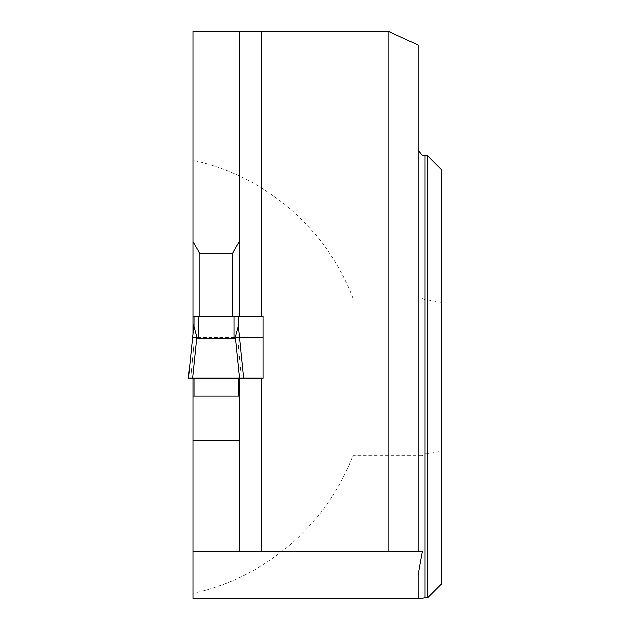 <?xml version="1.0" encoding="UTF-8"?>
<svg xmlns="http://www.w3.org/2000/svg" width="630" height="630" viewBox="0 0 630 630"><rect width="100%" height="100%" fill="white"/><g stroke="black" fill="none" stroke-linecap="round" stroke-linejoin="round"><path stroke-width="0.47" stroke-dasharray="3.15 2.36" d="M421.974 598.5L421.974 455.679L352.808 455.679C326.994 524.585 264.907 578.064 192.93 593.397L192.93 598.5L421.974 598.5M192.93 155.122L421.974 155.122L421.974 297.943L352.808 297.943C326.994 229.036 264.907 175.557 192.93 160.225L192.93 31.5L261.3 31.5M427.746 597.807L427.746 453.718L424.982 453.718L421.974 455.679M427.746 155.815L427.746 299.904L424.982 299.904L424.982 155.815M441.559 169.627L441.559 583.994M441.559 302.432L427.746 299.904L427.746 453.718L441.559 451.19M418.076 598.5L418.076 574.71M192.93 551.541L418.076 551.541L418.076 44.974M421.974 297.943L424.982 299.904M192.93 160.225L192.93 593.397M352.808 297.943L352.808 455.679M192.93 316.095L263.033 316.095L263.033 378.189L192.93 378.189L192.93 334.073M239.203 551.541L239.203 378.189L243.692 378.189L238.171 378.189L238.171 323.891L238.171 343.539L241.463 378.189L238.171 378.189L238.171 396.089L193.969 396.089L238.171 396.089M239.203 396.089L192.93 396.089M239.203 316.095L239.203 31.5M232.297 316.095L238.171 316.095L238.171 326.631L238.171 323.891L238.171 326.631L235.36 337.018L234.021 338.822L198.111 338.822L196.773 337.018L193.969 326.631L193.969 323.891L193.969 343.539L193.969 316.095L232.297 316.095M192.93 124.094L418.076 124.094M239.557 337.507L192.93 337.507M192.93 378.189L239.203 378.189M193.969 316.095L198.111 316.095L198.111 338.822M198.111 316.095L238.171 316.095M235.36 337.018L239.55 378.189L243.692 378.189L241.463 378.189L238.171 343.539L238.171 378.189L193.969 378.189L193.969 343.539L190.669 378.189L193.969 378.189L193.969 396.089M193.969 378.189L193.969 343.539L190.669 378.189L238.171 378.189M239.55 378.189L188.441 378.189L190.669 378.189L188.449 378.189L193.969 323.93M190.669 378.189L241.463 378.189L192.591 378.189L196.773 337.018M238.171 323.891L243.692 378.189L238.171 323.93M424.982 597.807L424.982 453.718M234.021 316.095L234.021 338.822M188.441 378.189L193.969 323.891"/><path stroke-width="0.94" d="M427.746 597.807L427.746 155.815L424.982 155.815L424.982 597.807L427.746 597.807L441.559 583.994L441.559 169.627L427.746 155.815M192.93 334.073L192.93 316.095L198.111 316.095L198.111 338.822L234.021 338.822L235.36 337.018L239.55 378.189L261.3 378.189L261.3 551.541L192.93 551.541L192.93 598.5L421.974 598.5L424.982 597.807M261.3 551.541L422.297 551.541L418.076 574.71L418.076 598.5M424.982 155.815L421.974 155.122L418.076 150.318M192.93 551.541L192.93 378.189M192.93 316.095L192.93 241.7L199.836 253.662L232.297 253.662L239.203 241.7L239.203 316.095L234.021 316.095L234.021 338.822M422.297 551.541L418.076 551.541L418.076 44.974L388.852 31.5L192.93 31.5L192.93 241.7M239.203 551.541L239.203 396.089L192.93 396.089M239.203 378.189L239.203 396.089M239.203 31.5L239.203 241.7M261.3 378.189L263.033 378.189L263.033 316.095L239.203 316.095M388.852 551.541L388.852 31.5M263.033 337.507L239.557 337.507M199.836 316.095L199.836 253.662M232.297 316.095L232.297 253.662M192.93 440.346L239.203 440.346M198.111 316.095L234.021 316.095M193.969 378.189L193.969 396.089M193.969 316.095L193.969 326.631L196.773 337.018L198.111 338.822M238.171 378.189L238.171 396.089M238.171 316.095L238.171 326.631L235.36 337.018M239.55 378.189L192.591 378.189L196.773 337.018M192.591 378.189L188.441 378.189L193.969 323.93M238.171 323.891L243.692 378.189L238.171 323.93M241.463 378.189L188.449 378.189L241.463 378.189M261.3 31.5L261.3 316.095M188.441 378.189L193.969 323.891"/></g></svg>
